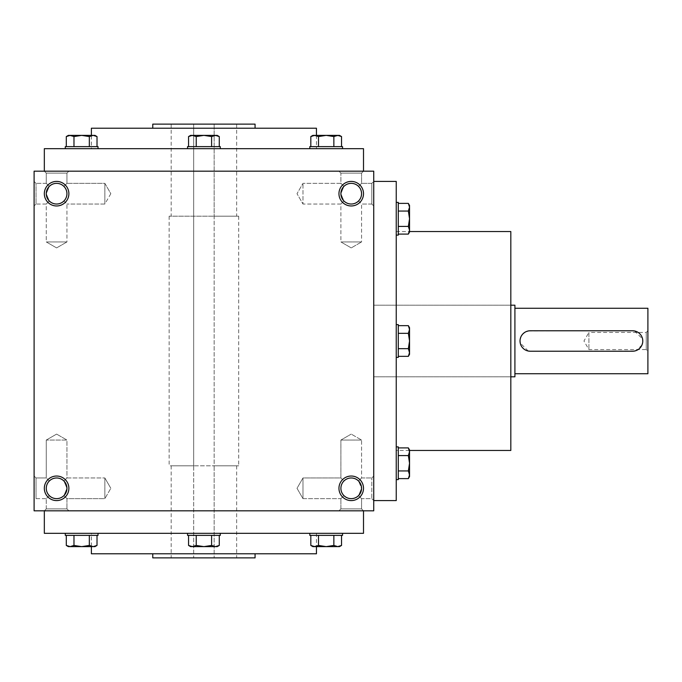 <?xml version="1.0" encoding="UTF-8"?>
<svg xmlns="http://www.w3.org/2000/svg" width="682" height="682" viewBox="0 0 682 682"><rect width="100%" height="100%" fill="white"/><g stroke="black" fill="none" stroke-linecap="round" stroke-linejoin="round"><path stroke-width="0.51" stroke-dasharray="3.41 2.56" d="M361.571 440.061L340.889 440.061L361.571 440.061L340.889 440.061L361.571 440.061L351.23 434.093L361.571 440.061L361.571 477.971L358.544 480.998C353.668 477.016 348.792 477.016 343.916 480.998L340.889 477.971L343.916 480.998C339.934 485.874 339.934 490.75 343.916 495.626C339.934 490.75 339.934 485.874 343.916 480.998L340.889 477.971L343.916 480.998C339.934 485.874 339.934 490.75 343.916 495.626C348.792 499.608 353.668 499.608 358.544 495.626L361.571 488.312L358.544 495.626L361.571 498.653L358.544 495.626L361.571 498.653L371.801 498.653L371.801 477.971L371.801 498.653L371.801 477.971L371.801 498.653L373.736 500.588L373.736 181.412L373.736 500.588L371.801 498.653L361.571 498.653L358.544 495.626L361.571 488.312L358.544 480.998L361.571 477.971L361.571 440.061M358.544 480.998C353.668 477.016 348.792 477.016 343.916 480.998C339.934 485.874 339.934 490.75 343.916 495.626L340.889 498.653L343.916 495.626C348.792 499.608 353.668 499.608 358.544 495.626L361.571 488.312A10.341 10.341 0 0 0 351.23 477.971A10.341 10.341 0 0 0 340.889 488.312A10.341 10.341 0 0 0 351.23 498.653A10.341 10.341 0 0 0 361.571 488.312A10.341 10.341 0 0 0 346.064 479.361A10.341 10.341 0 0 0 346.064 497.263A10.341 10.341 0 0 0 361.571 488.312A10.341 10.341 0 0 0 346.064 479.361A10.341 10.341 0 0 0 346.064 497.263A10.341 10.341 0 0 0 361.571 488.312L358.544 480.998C353.668 477.016 348.792 477.016 343.916 480.998C348.792 477.016 353.668 477.016 358.544 480.998L361.571 477.971L358.544 480.998M302.978 498.653L302.978 477.971L302.978 498.653L340.889 498.653L343.916 495.626C348.792 499.608 353.668 499.608 358.544 495.626C353.668 499.608 348.792 499.608 343.916 495.626L340.889 498.653L302.978 498.653L302.978 477.971L302.978 498.653L297.011 488.312L302.978 477.971L340.889 477.971L340.889 440.061L351.23 434.093L340.889 440.061L340.889 477.971L302.978 477.971L297.011 488.312L302.978 498.653M36.035 498.653L36.035 477.971L36.035 498.653L46.265 498.653L49.292 495.626C45.31 490.75 45.31 485.874 49.292 480.998L46.265 477.971L49.292 480.998C45.31 485.874 45.31 490.75 49.292 495.626L46.265 498.653L49.292 495.626C54.168 499.608 59.044 499.608 63.92 495.626L66.947 498.653L63.92 495.626L66.947 488.312A10.341 10.341 0 0 0 56.606 477.971A10.341 10.341 0 0 0 46.265 488.312A10.341 10.341 0 0 0 56.606 498.653A10.341 10.341 0 0 0 66.947 488.312L63.92 480.998C59.044 477.016 54.168 477.016 49.292 480.998L46.265 477.971L49.292 480.998C45.31 485.874 45.31 490.75 49.292 495.626C54.168 499.608 59.044 499.608 63.92 495.626L66.947 498.653L63.92 495.626L66.947 488.312A10.341 10.341 0 0 0 51.44 479.361A10.341 10.341 0 0 0 51.44 497.263A10.341 10.341 0 0 0 66.947 488.312A10.341 10.341 0 0 0 51.44 479.361A10.341 10.341 0 0 0 51.44 497.263A10.341 10.341 0 0 0 66.947 488.312L63.92 480.998L66.947 477.971L66.947 440.061L46.265 440.061L66.947 440.061L46.265 440.061L66.947 440.061L56.606 434.093L66.947 440.061L66.947 477.971L63.92 480.998C59.044 477.016 54.168 477.016 49.292 480.998C45.31 485.874 45.31 490.75 49.292 495.626C54.168 499.608 59.044 499.608 63.92 495.626L66.947 488.312L63.92 495.626C59.044 499.608 54.168 499.608 49.292 495.626L46.265 498.653L36.035 498.653L34.1 500.588L34.1 476.036L34.1 500.588L34.1 476.036L34.1 500.588L36.035 498.653L36.035 477.971L36.035 498.653M66.947 508.883L46.265 508.883L66.947 508.883L66.947 498.653L104.858 498.653L104.858 477.971L104.858 498.653L104.858 477.971L104.858 498.653L110.825 488.312L104.858 498.653L66.947 498.653L66.947 508.883L68.882 510.818L44.33 510.818L68.882 510.818L44.33 510.818L68.882 510.818L66.947 508.883L46.265 508.883L66.947 508.883M351.23 247.907L340.889 241.94L361.571 241.94L340.889 241.94L361.571 241.94L361.571 204.029L358.544 201.002C353.668 204.984 348.792 204.984 343.916 201.002L340.889 204.029L343.916 201.002L340.889 204.029L343.916 201.002L340.889 193.688A10.341 10.341 0 0 1 356.396 184.737A10.341 10.341 0 0 1 356.396 202.639A10.341 10.341 0 0 1 340.889 193.688L343.916 186.374L340.889 183.347L343.916 186.374C348.792 182.392 353.668 182.392 358.544 186.374L361.571 183.347L358.544 186.374L361.571 183.347L361.571 173.117L340.889 173.117L361.571 173.117L363.506 171.182L44.33 171.182L363.506 171.182L361.571 173.117L340.889 173.117L361.571 173.117L361.571 183.347L358.544 186.374C362.526 191.25 362.526 196.126 358.544 201.002C353.668 204.984 348.792 204.984 343.916 201.002L340.889 193.688A10.341 10.341 0 0 1 356.396 184.737A10.341 10.341 0 0 1 356.396 202.639A10.341 10.341 0 0 1 340.889 193.688L343.916 186.374C348.792 182.392 353.668 182.392 358.544 186.374C362.526 191.25 362.526 196.126 358.544 201.002L361.571 204.029L361.571 241.94L340.889 241.94L340.889 204.029L302.978 204.029L302.978 183.347L302.978 204.029L302.978 183.347L302.978 204.029L297.011 193.688L302.978 183.347L297.011 193.688L302.978 204.029L340.889 204.029L340.889 241.94L351.23 247.907L361.571 241.94L351.23 247.907M56.606 247.907L46.265 241.94L66.947 241.94L46.265 241.94L66.947 241.94L66.947 204.029L63.92 201.002C59.044 204.984 54.168 204.984 49.292 201.002L46.265 204.029L49.292 201.002L46.265 204.029L49.292 201.002L46.265 193.688A10.341 10.341 0 0 1 61.772 184.737A10.341 10.341 0 0 1 61.772 202.639A10.341 10.341 0 0 1 46.265 193.688L49.292 186.374C54.168 182.392 59.044 182.392 63.92 186.374L66.947 183.347L63.92 186.374L66.947 183.347L66.947 173.117L46.265 173.117L66.947 173.117L68.882 171.182L66.947 173.117L46.265 173.117L66.947 173.117L66.947 183.347L63.92 186.374C67.902 191.25 67.902 196.126 63.92 201.002C59.044 204.984 54.168 204.984 49.292 201.002L46.265 193.688A10.341 10.341 0 0 1 61.772 184.737A10.341 10.341 0 0 1 61.772 202.639A10.341 10.341 0 0 1 46.265 193.688L49.292 186.374L46.265 183.347L49.292 186.374C54.168 182.392 59.044 182.392 63.92 186.374C67.902 191.25 67.902 196.126 63.92 201.002L66.947 204.029L66.947 241.94L46.265 241.94L46.265 204.029L36.035 204.029L36.035 183.347L36.035 204.029L36.035 183.347L34.1 181.412L34.1 205.964L34.1 181.412L34.1 205.964L34.1 181.412L36.035 183.347L36.035 204.029L34.1 205.964L36.035 204.029L46.265 204.029L46.265 241.94L56.606 247.907L66.947 241.94L56.606 247.907M363.506 510.818L44.33 510.818L363.506 510.818L361.571 508.883L340.889 508.883L361.571 508.883L361.571 498.653L361.571 508.883L363.506 510.818M63.92 480.998C59.044 477.016 54.168 477.016 49.292 480.998C54.168 477.016 59.044 477.016 63.92 480.998L66.947 477.971L63.92 480.998L66.947 488.312L63.92 480.998M358.544 201.002C353.668 204.984 348.792 204.984 343.916 201.002L340.889 193.688A10.341 10.341 0 0 1 351.23 183.347A10.341 10.341 0 0 1 361.571 193.688A10.341 10.341 0 0 1 351.23 204.029A10.341 10.341 0 0 1 340.889 193.688L343.916 186.374L340.889 183.347L343.916 186.374C348.792 182.392 353.668 182.392 358.544 186.374C362.526 191.25 362.526 196.126 358.544 201.002C353.668 204.984 348.792 204.984 343.916 201.002L340.889 193.688L343.916 186.374C348.792 182.392 353.668 182.392 358.544 186.374C362.526 191.25 362.526 196.126 358.544 201.002M63.92 201.002C59.044 204.984 54.168 204.984 49.292 201.002L46.265 193.688A10.341 10.341 0 0 1 56.606 183.347A10.341 10.341 0 0 1 66.947 193.688A10.341 10.341 0 0 1 56.606 204.029A10.341 10.341 0 0 1 46.265 193.688L49.292 201.002C54.168 204.984 59.044 204.984 63.92 201.002C67.902 196.126 67.902 191.25 63.92 186.374C67.902 191.25 67.902 196.126 63.92 201.002M68.882 488.312A12.276 12.276 0 0 0 50.468 477.681A12.276 12.276 0 0 0 50.468 498.943A12.276 12.276 0 0 0 68.882 488.312M363.506 488.312A12.276 12.276 0 0 0 345.092 477.681A12.276 12.276 0 0 0 345.092 498.943A12.276 12.276 0 0 0 363.506 488.312M44.33 193.688A12.276 12.276 0 0 1 62.744 183.057A12.276 12.276 0 0 1 62.744 204.319A12.276 12.276 0 0 1 44.33 193.688M338.954 193.688A12.276 12.276 0 0 1 357.368 183.057A12.276 12.276 0 0 1 357.368 204.319A12.276 12.276 0 0 1 338.954 193.688M49.292 186.374C54.168 182.392 59.044 182.392 63.92 186.374C59.044 182.392 54.168 182.392 49.292 186.374L46.265 183.347L49.292 186.374L46.265 193.688L49.292 186.374M373.736 171.182L34.1 171.182L34.1 510.818L373.736 510.818L373.736 171.182M255.068 557.876L152.768 557.876M214.148 557.876L171.182 557.876L214.148 557.876L214.148 465.806L236.654 465.806L171.182 465.806L193.688 465.806L193.688 124.124L236.654 124.124L171.182 124.124L193.688 124.124L193.688 557.876L193.688 465.806L169.136 465.806L238.7 465.806L214.148 465.806L214.148 216.194L238.7 216.194L169.136 216.194L236.654 216.194L214.148 216.194L214.148 124.124L214.148 557.876M152.768 553.784L255.068 553.784L152.768 553.784M316.448 553.784L91.388 553.784M91.388 533.324L316.448 533.324L91.388 533.324L91.388 546.623M363.506 533.324L44.33 533.324M91.388 148.676L316.448 148.676L91.388 148.676L91.388 135.377M363.506 148.676L44.33 148.676M316.448 128.216L91.388 128.216M152.768 128.216L255.068 128.216L152.768 128.216M255.068 124.124L152.768 124.124M510.818 231.539L510.818 450.461M396.242 450.461L396.242 231.539L396.242 450.461L409.541 450.461M510.818 376.805L510.818 305.195L510.818 376.805L373.736 376.805L510.818 376.805M373.736 305.195L373.736 376.805L373.736 305.195L373.736 376.805L373.736 305.195L510.818 305.195L373.736 305.195M396.242 181.412L396.242 500.588M46.265 183.347L36.035 183.347L46.265 183.347L46.265 173.117L44.33 171.182L46.265 173.117L46.265 183.347M110.825 193.688L104.858 204.029L104.858 183.347L104.858 204.029L104.858 183.347L104.858 204.029L66.947 204.029L104.858 204.029L110.825 193.688L104.858 183.347L66.947 183.347L104.858 183.347L110.825 193.688M371.801 183.347L371.801 204.029L371.801 183.347L361.571 183.347L371.801 183.347L373.736 181.412L371.801 183.347L371.801 204.029L371.801 183.347M340.889 183.347L302.978 183.347L340.889 183.347L340.889 173.117L338.954 171.182L340.889 173.117L340.889 183.347M361.571 508.883L340.889 508.883L361.571 508.883M647.9 330.77L646.238 332.432L588.907 332.432L588.907 349.568L588.907 332.432L583.962 341L588.907 349.568L646.238 349.568L646.238 332.432L646.238 349.568L647.9 351.23L647.9 330.77L647.9 351.23M514.91 376.805L514.91 305.195M634.558 330.966L642.589 338.988M642.785 340.991L642.589 343.003M642.001 344.922L636.494 350.446M634.575 351.025L530.255 351.23M528.252 351.034L520.221 343.012M520.025 341.009L520.221 338.997M520.809 337.079L523.017 333.771M524.552 332.509L526.316 331.554M528.235 330.975L632.555 330.77M514.91 308.264L514.91 373.736L514.91 308.264M647.9 373.736L647.9 308.264M408.356 356.354L409.541 354.299L409.541 329.483L408.356 325.646L409.541 329.483L409.541 354.299L408.356 348.681L409.541 352.517L408.356 356.354L409.541 352.517L409.541 327.701L408.356 333.319L409.541 341L408.356 348.681L409.541 352.517L408.356 356.354L398.288 356.354L398.288 348.681L408.356 348.681L398.288 348.681L398.288 356.354L398.288 333.319L398.288 356.354M396.242 324.632L396.242 357.368L396.242 324.632L396.242 357.368L396.242 324.632L398.288 324.632L398.288 357.368L398.288 324.632L398.288 357.368L396.242 357.368M398.288 333.319L408.356 333.319L409.541 329.483L408.356 333.319L398.288 333.319L398.288 325.646L398.288 333.319L398.288 325.646L398.288 333.319L408.356 333.319L409.541 341L408.356 348.681L398.288 348.681L398.288 333.319L398.288 348.681M408.356 478.619L409.541 476.556L409.541 451.74L408.356 447.904L409.541 451.74L409.541 476.556L408.356 470.938L409.541 474.774L408.356 478.619L409.541 474.774L409.541 449.958L408.356 455.585L409.541 463.257L408.356 470.938L409.541 474.774L408.356 478.619L398.288 478.619L398.288 470.938L408.356 470.938L398.288 470.938L398.288 478.619L398.288 455.585L398.288 478.619M396.242 446.889L396.242 479.625L396.242 446.889L396.242 479.625L396.242 446.889L398.288 446.889L398.288 479.625L398.288 446.889L398.288 479.625L396.242 479.625M398.288 455.585L408.356 455.585L409.541 451.74L408.356 455.585L398.288 455.585L398.288 447.904L398.288 455.585L398.288 447.904L398.288 455.585L408.356 455.585L409.541 463.257L408.356 470.938L398.288 470.938L398.288 455.585L398.288 470.938M409.541 451.74L409.541 449.958L408.356 447.904L409.541 451.74M398.288 447.904L408.356 447.904M408.356 455.585L409.541 463.257L408.356 470.938M409.541 329.483L409.541 327.701L408.356 325.646L409.541 329.483M398.288 325.646L408.356 325.646M408.356 333.319L409.541 341L408.356 348.681M408.356 226.415L409.541 230.26L408.356 234.097L409.541 230.26L409.541 232.042L409.541 218.743L409.541 230.26L408.356 226.415L409.541 230.26L408.356 234.097L398.288 234.097L398.288 226.415L408.356 226.415L409.541 218.743L409.541 207.226L409.541 218.743L408.356 226.415L398.288 226.415L398.288 234.097L398.288 211.062L398.288 226.415L408.356 226.415L409.541 218.743L409.541 205.444L409.541 207.226L408.356 203.381L409.541 207.226L408.356 211.062L409.541 218.743L408.356 211.062L409.541 205.444L408.356 203.381L409.541 207.226L408.356 211.062L409.541 218.743L409.541 232.042L408.356 234.097M396.242 202.375L396.242 235.111L396.242 202.375L396.242 235.111L396.242 202.375L398.288 202.375L398.288 235.111L398.288 202.375L398.288 235.111L396.242 235.111M398.288 203.381L398.288 211.062L398.288 203.381L398.288 211.062L398.288 203.381L408.356 203.381M398.288 226.415L398.288 211.062L408.356 211.062L398.288 211.062L398.288 234.097M398.288 211.062L408.356 211.062M219.272 136.562L217.217 135.377L192.401 135.377L188.564 136.562L192.401 135.377L217.217 135.377L211.599 136.562L215.435 135.377L219.272 136.562L215.435 135.377L190.619 135.377L196.237 136.562L203.918 135.377L211.599 136.562L215.435 135.377L219.272 136.562L219.272 146.63L211.599 146.63L211.599 136.562L211.599 146.63L219.272 146.63L196.237 146.63L219.272 146.63M187.55 148.676L220.286 148.676L187.55 148.676L220.286 148.676L187.55 148.676L187.55 146.63L220.286 146.63L187.55 146.63L220.286 146.63L220.286 148.676M196.237 146.63L196.237 136.562L192.401 135.377L196.237 136.562L196.237 146.63L188.564 146.63L196.237 146.63L188.564 146.63L196.237 146.63L196.237 136.562L203.918 135.377L211.599 136.562L211.599 146.63L196.237 146.63L211.599 146.63M341.537 136.562L339.474 135.377L314.658 135.377L310.822 136.562L314.658 135.377L339.474 135.377L333.856 136.562L337.692 135.377L341.537 136.562L337.692 135.377L312.876 135.377L318.503 136.562L326.175 135.377L333.856 136.562L337.692 135.377L341.537 136.562L341.537 146.63L333.856 146.63L333.856 136.562L333.856 146.63L341.537 146.63L318.503 146.63L341.537 146.63M309.807 148.676L342.543 148.676L309.807 148.676L342.543 148.676L309.807 148.676L309.807 146.63L342.543 146.63L309.807 146.63L342.543 146.63L342.543 148.676M318.503 146.63L318.503 136.562L314.658 135.377L318.503 136.562L318.503 146.63L310.822 146.63L318.503 146.63L310.822 146.63L318.503 146.63L318.503 136.562L326.175 135.377L333.856 136.562L333.856 146.63L318.503 146.63L333.856 146.63M314.658 135.377L312.876 135.377L310.822 136.562L314.658 135.377M310.822 146.63L310.822 136.562M318.503 136.562L326.175 135.377L333.856 136.562M192.401 135.377L190.619 135.377L188.564 136.562L192.401 135.377M188.564 146.63L188.564 136.562M196.237 136.562L203.918 135.377L211.599 136.562M89.333 136.562L93.178 135.377L97.014 136.562L93.178 135.377L94.96 135.377L81.661 135.377L93.178 135.377L89.333 136.562L93.178 135.377L97.014 136.562L97.014 146.63L89.333 146.63L89.333 136.562L81.661 135.377L70.144 135.377L81.661 135.377L89.333 136.562L89.333 146.63L73.98 146.63L89.333 146.63L89.333 136.562L81.661 135.377L68.362 135.377L70.144 135.377L66.299 136.562L70.144 135.377L73.98 136.562L81.661 135.377L73.98 136.562L68.362 135.377L66.299 136.562L70.144 135.377L73.98 136.562L81.661 135.377L94.96 135.377L97.014 136.562M65.293 148.676L98.029 148.676L65.293 148.676L98.029 148.676L65.293 148.676L65.293 146.63L98.029 146.63L65.293 146.63L98.029 146.63L98.029 148.676M66.299 146.63L73.98 146.63L66.299 146.63L73.98 146.63L66.299 146.63L66.299 136.562M89.333 146.63L73.98 146.63L73.98 136.562L73.98 146.63L97.014 146.63M73.98 146.63L73.98 136.562M219.272 535.37L188.564 535.37L219.272 535.37L211.599 535.37L219.272 535.37L219.272 545.438L215.435 546.623L217.217 546.623L211.599 545.438L215.435 546.623L219.272 545.438L215.435 546.623L217.217 546.623L219.272 545.438M211.599 535.37L188.564 535.37L196.237 535.37L196.237 545.438L190.619 546.623L215.435 546.623L203.918 546.623L211.599 545.438L211.599 535.37L211.599 545.438L215.435 546.623L192.401 546.623L188.564 545.438L192.401 546.623L203.918 546.623L211.599 545.438L211.599 535.37L196.237 535.37L196.237 545.438L203.918 546.623L211.599 545.438M187.55 533.324L220.286 533.324L187.55 533.324L220.286 533.324L187.55 533.324L187.55 535.37L220.286 535.37L187.55 535.37L220.286 535.37L220.286 533.324M341.537 535.37L310.822 535.37L341.537 535.37L333.856 535.37L341.537 535.37L341.537 545.438L337.692 546.623L339.474 546.623L333.856 545.438L337.692 546.623L341.537 545.438L337.692 546.623L339.474 546.623L341.537 545.438M333.856 535.37L310.822 535.37L318.503 535.37L318.503 545.438L312.876 546.623L337.692 546.623L326.175 546.623L333.856 545.438L333.856 535.37L333.856 545.438L337.692 546.623L314.658 546.623L310.822 545.438L314.658 546.623L326.175 546.623L333.856 545.438L333.856 535.37L318.503 535.37L318.503 545.438L326.175 546.623L333.856 545.438M309.807 533.324L342.543 533.324L309.807 533.324L342.543 533.324L309.807 533.324L309.807 535.37L342.543 535.37L309.807 535.37L342.543 535.37L342.543 533.324M310.822 545.438L312.876 546.623L314.658 546.623L310.822 545.438L310.822 535.37M318.503 545.438L326.175 546.623L318.503 545.438L314.658 546.623L318.503 545.438L318.503 535.37M188.564 545.438L190.619 546.623L192.401 546.623L188.564 545.438L188.564 535.37M196.237 545.438L203.918 546.623L196.237 545.438L192.401 546.623L196.237 545.438L196.237 535.37M97.014 535.37L66.299 535.37L97.014 535.37L66.299 535.37L73.98 535.37L73.98 545.438L81.661 546.623L70.144 546.623L81.661 546.623L89.333 545.438L93.178 546.623L97.014 545.438L93.178 546.623L94.96 546.623L81.661 546.623L93.178 546.623L89.333 545.438L89.333 535.37L97.014 535.37L97.014 545.438L93.178 546.623L94.96 546.623L97.014 545.438M66.299 535.37L66.299 545.438L68.362 546.623L70.144 546.623L68.362 546.623L70.144 546.623L66.299 545.438L70.144 546.623L73.98 545.438L70.144 546.623L81.661 546.623L89.333 545.438L89.333 535.37L89.333 545.438L93.178 546.623L81.661 546.623L89.333 545.438M65.293 533.324L98.029 533.324L65.293 533.324L98.029 533.324L65.293 533.324L65.293 535.37L98.029 535.37L65.293 535.37L98.029 535.37L98.029 533.324M89.333 535.37L73.98 535.37L73.98 545.438L81.661 546.623L73.98 545.438L70.144 546.623L66.299 545.438M73.98 535.37L73.98 545.438M361.571 477.971L371.801 477.971L373.736 476.036L371.801 477.971L361.571 477.971M36.035 477.971L46.265 477.971L46.265 440.061L56.606 434.093L46.265 440.061L46.265 477.971L36.035 477.971L34.1 476.036L36.035 477.971M46.265 508.883L46.265 498.653L46.265 508.883L44.33 510.818L46.265 508.883M340.889 508.883L338.954 510.818L340.889 508.883L340.889 498.653L340.889 508.883M110.825 488.312L104.858 477.971L110.825 488.312M316.448 533.324L316.448 546.623M316.448 135.377L316.448 148.676M396.242 231.539L409.541 231.539M171.182 465.806L171.182 557.876M236.654 465.806L236.654 557.876M169.136 216.194L169.136 465.806M238.7 216.194L238.7 465.806M171.182 124.124L171.182 216.194M236.654 124.124L236.654 216.194M371.801 204.029L361.571 204.029L371.801 204.029L373.736 205.964L371.801 204.029M66.947 477.971L104.858 477.971L66.947 477.971"/><path stroke-width="1.02" d="M373.736 171.182L34.1 171.182L34.1 510.818L373.736 510.818L373.736 171.182M68.882 488.312A12.276 12.276 0 0 0 50.468 477.681A12.276 12.276 0 0 0 50.468 498.943A12.276 12.276 0 0 0 68.882 488.312M44.33 193.688A12.276 12.276 0 0 1 62.744 183.057A12.276 12.276 0 0 1 62.744 204.319A12.276 12.276 0 0 1 44.33 193.688M363.506 488.312A12.276 12.276 0 0 0 345.092 477.681A12.276 12.276 0 0 0 345.092 498.943A12.276 12.276 0 0 0 363.506 488.312M338.954 193.688A12.276 12.276 0 0 1 357.368 183.057A12.276 12.276 0 0 1 357.368 204.319A12.276 12.276 0 0 1 338.954 193.688M152.768 553.784L152.768 557.876L255.068 557.876L255.068 553.784M91.388 546.623L91.388 553.784L316.448 553.784L316.448 546.623M44.33 510.818L44.33 533.324L363.506 533.324L363.506 510.818M44.33 171.182L44.33 148.676L363.506 148.676L363.506 171.182M91.388 135.377L91.388 128.216L316.448 128.216L316.448 135.377M152.768 128.216L152.768 124.124L255.068 124.124L255.068 128.216M409.541 450.461L510.818 450.461L510.818 231.539L409.541 231.539M373.736 500.588L396.242 500.588L396.242 181.412L373.736 181.412M340.889 193.688A10.341 10.341 0 0 1 356.396 184.737A10.341 10.341 0 0 1 356.396 202.639A10.341 10.341 0 0 1 340.889 193.688M361.571 488.312A10.341 10.341 0 0 0 346.064 479.361A10.341 10.341 0 0 0 346.064 497.263A10.341 10.341 0 0 0 361.571 488.312M46.265 193.688A10.341 10.341 0 0 1 61.772 184.737A10.341 10.341 0 0 1 61.772 202.639A10.341 10.341 0 0 1 46.265 193.688M66.947 488.312A10.341 10.341 0 0 0 51.44 479.361A10.341 10.341 0 0 0 51.44 497.263A10.341 10.341 0 0 0 66.947 488.312M632.555 330.77L530.255 330.77A10.23 10.23 0 0 0 520.025 341A10.23 10.23 0 0 0 530.255 351.23L632.555 351.23A10.23 10.23 0 0 0 642.785 341A10.23 10.23 0 0 0 632.555 330.77L634.558 330.966M510.818 305.195L514.91 305.195L514.91 376.805L510.818 376.805M642.589 338.988L642.785 340.991M642.589 343.003L642.001 344.922M636.494 350.446L634.575 351.025M530.255 351.23L528.252 351.034M520.221 343.012L520.025 341.009M520.221 338.997L520.809 337.079M523.017 333.771L524.552 332.509M526.316 331.554L528.235 330.975M514.91 308.264L647.9 308.264L647.9 373.736L514.91 373.736M398.288 356.354L408.356 356.354L409.541 352.517L409.541 354.299L408.356 356.354M408.356 325.646L409.541 327.701L409.541 352.517L408.356 348.681L409.541 341L408.356 333.319L409.541 329.483L408.356 325.646L398.288 325.646M396.242 324.632L398.288 324.632L398.288 357.368L396.242 357.368M398.288 348.681L408.356 348.681M398.288 333.319L408.356 333.319M398.288 478.619L408.356 478.619L409.541 474.774L409.541 476.556L408.356 478.619M408.356 447.904L409.541 449.958L409.541 474.774L408.356 470.938L409.541 463.257L408.356 455.585L409.541 451.74L408.356 447.904L398.288 447.904M396.242 446.889L398.288 446.889L398.288 479.625L396.242 479.625M398.288 470.938L408.356 470.938M398.288 455.585L408.356 455.585M398.288 234.097L408.356 234.097L409.541 230.26L409.541 232.042L408.356 234.097M408.356 203.381L409.541 205.444L409.541 230.26L408.356 226.415L409.541 218.743L408.356 211.062L409.541 207.226L408.356 203.381L398.288 203.381M396.242 202.375L398.288 202.375L398.288 235.111L396.242 235.111M398.288 226.415L408.356 226.415M398.288 211.062L408.356 211.062M219.272 146.63L219.272 136.562L215.435 135.377L217.217 135.377L219.272 136.562M188.564 136.562L190.619 135.377L215.435 135.377L211.599 136.562L203.918 135.377L196.237 136.562L192.401 135.377L188.564 136.562L188.564 146.63M187.55 148.676L187.55 146.63L220.286 146.63L220.286 148.676M211.599 146.63L211.599 136.562M196.237 146.63L196.237 136.562M341.537 146.63L341.537 136.562L337.692 135.377L339.474 135.377L341.537 136.562M310.822 136.562L312.876 135.377L337.692 135.377L333.856 136.562L326.175 135.377L318.503 136.562L314.658 135.377L310.822 136.562L310.822 146.63M309.807 148.676L309.807 146.63L342.543 146.63L342.543 148.676M333.856 146.63L333.856 136.562M318.503 146.63L318.503 136.562M97.014 146.63L97.014 136.562L93.178 135.377L94.96 135.377L97.014 136.562M66.299 136.562L68.362 135.377L93.178 135.377L89.333 136.562L81.661 135.377L73.98 136.562L70.144 135.377L66.299 136.562L66.299 146.63M65.293 148.676L65.293 146.63L98.029 146.63L98.029 148.676M89.333 146.63L89.333 136.562M73.98 146.63L73.98 136.562M211.599 535.37L211.599 545.438L215.435 546.623L219.272 545.438L219.272 535.37M219.272 545.438L217.217 546.623L190.619 546.623L188.564 545.438L192.401 546.623L196.237 545.438L203.918 546.623L211.599 545.438M220.286 533.324L220.286 535.37L187.55 535.37L187.55 533.324M188.564 535.37L188.564 545.438M196.237 535.37L196.237 545.438M333.856 535.37L333.856 545.438L337.692 546.623L341.537 545.438L341.537 535.37M341.537 545.438L339.474 546.623L312.876 546.623L310.822 545.438L314.658 546.623L318.503 545.438L326.175 546.623L333.856 545.438M342.543 533.324L342.543 535.37L309.807 535.37L309.807 533.324M310.822 535.37L310.822 545.438M318.503 535.37L318.503 545.438M89.333 535.37L89.333 545.438L93.178 546.623L97.014 545.438L97.014 535.37M97.014 545.438L94.96 546.623L68.362 546.623L66.299 545.438L70.144 546.623L73.98 545.438L81.661 546.623L89.333 545.438M98.029 533.324L98.029 535.37L65.293 535.37L65.293 533.324M66.299 535.37L66.299 545.438M73.98 535.37L73.98 545.438"/></g></svg>
